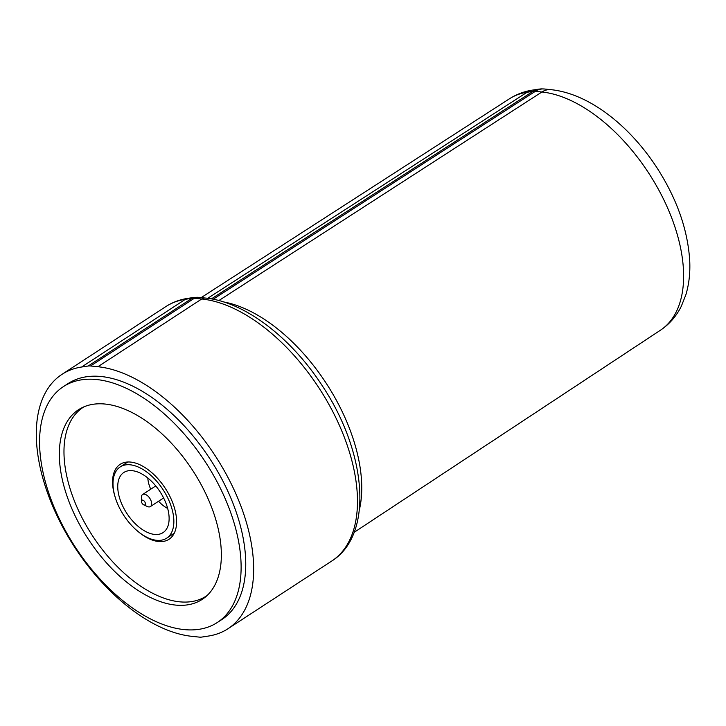 <?xml version="1.0" encoding="UTF-8"?>
<svg xmlns="http://www.w3.org/2000/svg" width="726" height="726" viewBox="0 0 726 726"><rect width="100%" height="100%" fill="white"/><g stroke="black" fill="none" stroke-linecap="round" stroke-linejoin="round"><path stroke-width="1.09" d="M213.181 299.23L535.361 91.322A22.089 16.816 -84.1 0 1 544.418 88.999L541.75 88.881A22.089 17.406 89 0 0 534.145 91.267A22.089 12.215 -122.8 0 0 532.993 91.358A22.089 17.869 -98.7 0 1 538.819 89.135L532.92 90.033A22.089 17.869 -98.7 0 0 527.085 92.256A138.167 76.257 -123.1 0 0 509.443 98.8L201.184 297.615M218.871 300.555L541.914 91.993A138.167 76.257 56.9 0 1 662.883 197.871A138.167 76.257 56.9 0 1 660.424 330.23C669.445 324.168 676.414 316.164 681.333 306.209L685.907 294.647C689.065 284.029 690.326 272.604 689.7 260.362C687.713 229.534 676.841 198.743 657.094 167.996C629.524 125.525 588.895 93.518 550.97 89.67A22.089 16.816 95.9 0 0 541.914 91.993L535.361 91.322A22.089 12.215 -122.8 0 0 534.145 91.267M165.818 306.608L61.991 374.344A151.879 83.826 56.9 0 0 58.987 519.78A151.879 83.826 56.9 0 0 192.054 636.357L199.378 637.119A22.089 12.197 56.9 0 0 201.746 637.074L208.353 636.067A151.879 83.826 -123.1 0 0 227.955 628.743A151.879 83.826 -123.1 0 0 230.959 483.307A151.879 83.826 -123.1 0 0 97.892 366.73L90.559 365.977L194.396 298.232L192.027 298.277L194.423 297.361L187.78 298.368A8.839 7.142 -98.7 0 0 185.42 299.284L192.027 298.277L88.191 366.013L81.593 367.02L185.42 299.284A151.879 83.826 56.9 0 0 165.818 306.608L165.818 306.608C172.398 302.343 179.721 299.593 187.78 298.368M61.991 374.344A151.879 83.826 56.9 0 1 81.593 367.02M227.955 628.743L331.791 561.007A151.879 83.826 -123.1 0 0 334.786 415.571A151.879 83.826 -123.1 0 0 201.719 298.994L194.396 298.232L197.935 297.279L205.367 298.05A8.839 6.725 -84.1 0 0 201.719 298.994L97.892 366.73M63.398 386.613L68.026 383.6A140.826 77.727 56.9 0 1 93.563 376.195A140.826 77.727 56.9 0 1 221.938 479.233A140.826 77.727 56.9 0 1 221.92 619.496L217.292 622.518A140.826 77.727 56.9 0 1 191.755 629.914A140.826 77.727 56.9 0 1 63.38 526.876A140.826 77.727 56.9 0 1 63.398 386.613A140.826 77.727 56.9 0 1 88.935 379.208A140.826 77.727 56.9 0 1 217.31 482.255A140.826 77.727 56.9 0 1 217.292 622.518M90.559 365.977A22.089 12.197 -123.1 0 0 88.191 366.013M181.672 605.339A113.22 62.49 -123.1 0 0 202.2 599.386A113.22 62.49 -123.1 0 0 202.218 486.629A113.22 62.49 -123.1 0 0 99.017 403.792A113.22 62.49 -123.1 0 0 78.481 409.745A113.22 62.49 -123.1 0 0 78.472 522.502A113.22 62.49 -123.1 0 0 181.672 605.339M207.155 595.474A112.666 62.182 56.9 0 1 206.148 596.155A112.666 62.182 56.9 0 1 185.711 602.081A112.666 62.182 56.9 0 1 83.018 519.644A112.666 62.182 56.9 0 1 83.027 407.44A112.666 62.182 56.9 0 1 84.062 406.787M114.998 496.611A44.731 24.693 56.9 0 1 120.144 464.331A44.731 24.693 56.9 0 1 128.257 461.981A44.731 24.693 56.9 0 1 169.031 494.705A44.731 24.693 56.9 0 1 169.031 539.264A44.731 24.693 56.9 0 1 160.918 541.614A44.731 24.693 56.9 0 1 137.414 530.96M158.949 540.407A42.525 23.468 56.9 0 1 120.189 509.289A42.525 23.468 56.9 0 1 120.189 466.936A42.525 23.468 56.9 0 1 127.903 464.704A42.525 23.468 56.9 0 1 166.671 495.813A42.525 23.468 56.9 0 1 166.662 538.166A42.525 23.468 56.9 0 1 158.949 540.407M130.326 470.602A35.901 19.811 56.9 0 1 163.051 496.865A35.901 19.811 56.9 0 1 163.041 532.621A35.901 19.811 56.9 0 1 156.535 534.508A35.901 19.811 56.9 0 1 123.81 508.236A35.901 19.811 56.9 0 1 123.81 472.49A35.901 19.811 56.9 0 1 130.326 470.602M167.67 508.436A25.183 13.903 56.9 0 1 158.567 501.249M150.718 489.224A25.183 13.903 56.9 0 1 147.814 477.998M141.452 501.367L141.379 497.464A7.178 3.966 56.9 0 1 142.595 494.524A7.178 3.966 56.9 0 1 143.893 494.152A7.178 3.966 56.9 0 1 150.436 499.397A7.178 3.966 56.9 0 1 150.436 506.548A7.178 3.966 56.9 0 1 149.139 506.93A7.178 3.966 56.9 0 1 147.26 506.476L143.712 504.833A2.759 1.525 56.9 0 1 141.452 501.367A2.759 1.525 56.9 0 1 142.423 500.096A2.759 1.525 56.9 0 1 145.127 502.519A2.759 1.525 56.9 0 1 144.438 505.006A2.759 1.525 56.9 0 1 143.712 504.833M207.7 298.322L527.085 92.256L532.993 91.358L211.393 298.894M223.753 301.971A140.182 77.373 56.9 0 1 326.228 383.301A140.182 77.373 56.9 0 1 359.37 509.852M509.443 98.8C516.594 94.235 524.417 91.313 532.92 90.033M541.75 88.881L538.819 89.135M660.424 330.23L354.106 532.367M544.418 88.999L550.97 89.67M194.423 297.361L197.935 297.279M331.791 561.007C374.253 534.39 366.503 452.153 322.398 385.951C291.199 337.654 244.508 301.707 205.367 298.05M207.064 595.556L206.148 596.155M83.944 406.841L83.027 407.44M127.767 461.99L120.189 466.936M174.24 533.229L166.662 538.166M163.613 497.954L150.436 506.548M155.763 485.93L142.595 494.524"/></g></svg>
